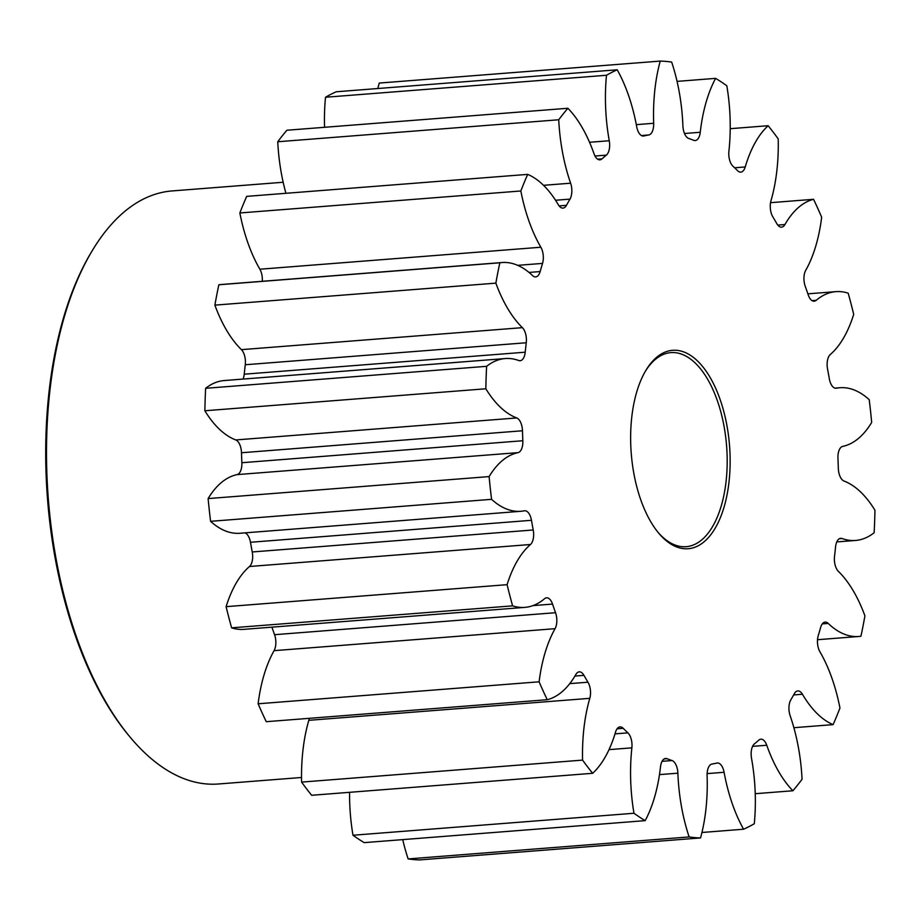 <?xml version="1.0" encoding="UTF-8"?>
<svg xmlns="http://www.w3.org/2000/svg" width="921" height="921" viewBox="0 0 921 921"><rect width="100%" height="100%" fill="white"/><g stroke="black" fill="none" stroke-linecap="round" stroke-linejoin="round"><path stroke-width="1.38" d="M636.307 124.646L653.68 123.287A12.33 6.113 -94.5 0 1 653.68 125.003A12.33 6.113 -94.5 0 1 648.764 134.973L641.43 135.548M589.544 142.283L609.265 140.74A12.33 6.113 -94.5 0 1 609.644 145.932A12.33 6.113 -94.5 0 1 606.375 155.119L595.001 156.017M543.528 185.317L570.617 183.198A12.33 6.113 -94.5 0 1 571.837 191.637A12.33 6.113 -94.5 0 1 569.984 199.12L555.559 200.248M262.289 281.285A12.33 6.113 85.5 0 0 262.335 280.41A12.33 6.113 85.5 0 0 259.872 269.22L540.857 247.231A12.33 6.113 -94.5 0 1 543.309 258.433A12.33 6.113 -94.5 0 1 542.538 263.406L517.717 265.34M241.417 349.646L522.403 327.657A12.33 6.113 -94.5 0 1 526.398 340.874A12.33 6.113 -94.5 0 1 526.259 342.762L245.274 364.751A12.33 6.113 85.5 0 0 245.412 362.862A12.33 6.113 85.5 0 0 241.417 349.646A122.067 60.487 -94.5 0 1 214.881 305.127A389.364 192.915 85.5 0 1 218.853 284.773A122.067 60.487 -94.5 0 1 221.063 284.52L502.037 262.531A122.067 60.487 -94.5 0 1 532.568 275.598A12.33 6.113 -94.5 0 0 535.642 276.91A12.33 6.113 -94.5 0 0 540.155 271.557A316.352 156.743 -94.5 0 1 542.538 263.406M241.855 462.722L522.829 440.733A12.33 6.113 -94.5 0 1 522.84 442.679A12.33 6.113 -94.5 0 1 518.039 452.637L237.054 474.614A12.33 6.113 85.5 0 0 241.866 464.656A12.33 6.113 85.5 0 0 241.855 462.722A316.352 156.743 -94.5 0 1 241.486 452.752A12.33 6.113 85.5 0 0 235.764 439.939A122.067 60.487 -94.5 0 1 204.853 410.766A389.364 192.915 85.5 0 1 205.164 399.507A389.364 192.915 85.5 0 1 205.636 388.305A122.067 60.487 -94.5 0 1 224.252 380.546L505.226 358.557A122.067 60.487 -94.5 0 1 518.753 360.502A12.33 6.113 -94.5 0 0 520.123 360.71A12.33 6.113 -94.5 0 0 525.212 352.202A316.352 156.743 -94.5 0 1 526.259 342.762M252.239 551.967L533.224 529.978A12.33 6.113 -94.5 0 1 533.639 535.4A12.33 6.113 -94.5 0 1 530.473 544.507L249.499 566.496A12.33 6.113 85.5 0 0 252.665 557.378A12.33 6.113 85.5 0 0 252.239 551.967A316.352 156.743 -94.5 0 1 250.477 542.273A12.33 6.113 85.5 0 0 244.882 532.879M274.562 634.696L555.536 612.707A12.33 6.113 -94.5 0 1 556.825 621.341A12.33 6.113 -94.5 0 1 555.064 628.686L274.078 650.663A12.33 6.113 85.5 0 0 275.84 643.33A12.33 6.113 85.5 0 0 274.562 634.696A316.352 156.743 -94.5 0 1 271.925 627.166M569.742 683.635L587.966 682.208A12.33 6.113 -94.5 0 1 590.522 693.559A12.33 6.113 -94.5 0 1 589.797 698.337L308.811 720.326A12.33 6.113 85.5 0 0 309.26 718.322M615.009 733.864L627.892 732.863A12.33 6.113 -94.5 0 1 631.99 746.183A12.33 6.113 -94.5 0 1 631.875 747.84L609.023 749.636M653.68 123.287A122.067 60.487 -94.5 0 1 653.668 106.387A122.067 60.487 -94.5 0 1 660.242 61.085L379.256 83.063A122.067 60.487 -94.5 0 0 377.863 88.52M324.56 127.294A122.067 60.487 -94.5 0 1 324.583 111.314A122.067 60.487 -94.5 0 1 325.516 97.246A389.364 192.915 85.5 0 1 336.234 91.778L617.208 69.789A122.067 60.487 -94.5 0 1 636.699 126.73A12.33 6.113 -94.5 0 0 643.422 136.043A12.33 6.113 -94.5 0 0 643.883 135.963A316.352 156.743 -94.5 0 1 648.764 134.973M609.265 140.74A122.067 60.487 -94.5 0 1 605.569 89.325A122.067 60.487 -94.5 0 1 606.49 75.269L325.516 97.246M589.797 698.337A122.067 60.487 -94.5 0 0 582.648 745.722A122.067 60.487 -94.5 0 0 582.579 760.113L301.593 782.102A122.067 60.487 -94.5 0 1 301.662 767.711A122.067 60.487 -94.5 0 1 308.811 720.326M631.875 747.84A122.067 60.487 -94.5 0 0 630.701 764.303A122.067 60.487 -94.5 0 0 633.97 813.255L352.985 835.243A122.067 60.487 -94.5 0 1 349.577 792.313M505.226 358.557A122.067 60.487 -94.5 0 0 486.622 366.316A389.364 192.915 85.5 0 0 486.138 377.518A389.364 192.915 85.5 0 0 485.839 388.777L204.853 410.766M630.747 431.109A99.503 49.297 -94.5 0 1 645.978 370.219A99.503 49.297 -94.5 0 1 701.491 365.177A99.503 49.297 -94.5 0 1 730.031 467.903A99.503 49.297 -94.5 0 1 658.734 533.178A99.503 49.297 -94.5 0 1 630.747 431.109M658.031 532.326A97.338 48.226 85.5 0 0 686.11 546.694A97.338 48.226 85.5 0 0 727.083 467.649A97.338 48.226 85.5 0 0 670.925 352.616A97.338 48.226 85.5 0 0 645.425 371.175M130.483 737.583L129.09 735.902A295.261 146.289 -94.5 0 1 46.05 433.02A295.261 146.289 -94.5 0 1 91.248 252.342L92.376 250.466A297.425 147.36 85.5 0 0 46.844 432.479A297.425 147.36 85.5 0 0 130.483 737.583A297.425 147.36 85.5 0 0 218.427 783.99L301.524 777.485M700.547 837.937L419.562 859.915A389.364 192.915 85.5 0 1 408.141 858.925L689.127 836.936A389.364 192.915 85.5 0 0 700.547 837.937A122.067 60.487 -94.5 0 0 707.109 792.624A122.067 60.487 -94.5 0 0 707.098 775.724A12.33 6.113 -94.5 0 1 707.098 774.02A12.33 6.113 -94.5 0 1 712.014 764.039A316.352 156.743 -94.5 0 0 716.906 763.048A12.33 6.113 -94.5 0 1 717.367 762.979A12.33 6.113 -94.5 0 1 724.09 772.282L707.121 773.617M701.94 832.48L743.569 829.222A389.364 192.915 85.5 0 0 754.287 823.754A122.067 60.487 -94.5 0 0 755.22 809.686A122.067 60.487 -94.5 0 0 751.513 758.282A12.33 6.113 -94.5 0 1 751.145 753.079A12.33 6.113 -94.5 0 1 754.403 743.892A316.352 156.743 -94.5 0 0 758.789 740.139A12.33 6.113 -94.5 0 1 760.884 739.183A12.33 6.113 -94.5 0 1 766.756 745.25L752.595 746.355M766.756 745.25A122.067 60.487 -94.5 0 0 792.9 790.759A389.364 192.915 85.5 0 0 802.053 779.247A122.067 60.487 -94.5 0 0 790.172 715.813A12.33 6.113 -94.5 0 1 788.952 707.374A12.33 6.113 -94.5 0 1 790.805 699.891A316.352 156.743 -94.5 0 0 794.328 693.697A12.33 6.113 -94.5 0 1 797.805 690.923A12.33 6.113 -94.5 0 1 802.433 694.25L793.637 694.941M802.433 694.25A122.067 60.487 -94.5 0 0 833.114 724.631A389.364 192.915 85.5 0 0 839.952 708.03A122.067 60.487 -94.5 0 0 819.92 651.78A12.33 6.113 -94.5 0 1 817.468 640.59A12.33 6.113 -94.5 0 1 818.251 635.617A316.352 156.743 -94.5 0 0 820.634 627.454A12.33 6.113 -94.5 0 1 825.135 622.101A12.33 6.113 -94.5 0 1 828.221 623.425L822.292 623.885M817.514 639.715L858.74 636.48A122.067 60.487 -94.5 0 0 860.951 636.227A389.364 192.915 85.5 0 0 864.923 615.873A122.067 60.487 -94.5 0 0 838.386 571.354A12.33 6.113 -94.5 0 1 834.38 558.138A12.33 6.113 -94.5 0 1 834.53 556.249A316.352 156.743 -94.5 0 0 835.577 546.809A12.33 6.113 -94.5 0 1 840.666 538.313A12.33 6.113 -94.5 0 1 842.024 538.509L839.342 538.716M836.775 541.928L855.551 540.454A122.067 60.487 -94.5 0 0 874.167 532.695A389.364 192.915 85.5 0 0 874.639 521.493A389.364 192.915 85.5 0 0 874.95 510.234A122.067 60.487 -94.5 0 0 844.039 481.061A12.33 6.113 -94.5 0 1 838.317 468.248A316.352 156.743 -94.5 0 0 837.949 458.278A12.33 6.113 -94.5 0 1 837.937 456.344A12.33 6.113 -94.5 0 1 842.75 446.386A122.067 60.487 -94.5 0 0 871.68 422.417A389.364 192.915 85.5 0 0 869.217 399.679A122.067 60.487 -94.5 0 0 839.883 387.741A122.067 60.487 -94.5 0 0 836.429 388.213A12.33 6.113 -94.5 0 1 836.084 388.259A12.33 6.113 -94.5 0 1 829.314 378.727A316.352 156.743 -94.5 0 0 827.553 369.033A12.33 6.113 -94.5 0 1 827.139 363.622A12.33 6.113 -94.5 0 1 830.305 354.504A122.067 60.487 -94.5 0 0 853.698 314.337A389.364 192.915 85.5 0 0 848.183 293.166A122.067 60.487 -94.5 0 0 835.923 291.646A122.067 60.487 -94.5 0 0 816.19 300.327A12.33 6.113 -94.5 0 1 814.199 301.202A12.33 6.113 -94.5 0 1 808.247 294.939A316.352 156.743 -94.5 0 0 805.242 286.304A12.33 6.113 -94.5 0 1 803.952 277.67A12.33 6.113 -94.5 0 1 805.725 270.337A122.067 60.487 -94.5 0 0 821.67 217.218A389.364 192.915 85.5 0 0 813.554 199.304L770.532 202.678M777.785 225.081L784.945 224.528A12.33 6.113 -94.5 0 1 781.549 227.153A12.33 6.113 -94.5 0 1 776.829 223.665A316.352 156.743 -94.5 0 0 772.811 216.803A12.33 6.113 -94.5 0 1 770.267 205.464A12.33 6.113 -94.5 0 1 770.992 200.674A122.067 60.487 -94.5 0 0 778.141 153.289A122.067 60.487 -94.5 0 0 778.21 138.898A389.364 192.915 85.5 0 0 768.137 125.717L730.226 128.687M734.624 167.783L745.227 166.954A12.33 6.113 -94.5 0 1 740.783 172.123A12.33 6.113 -94.5 0 1 737.594 170.696A316.352 156.743 -94.5 0 0 732.897 166.16A12.33 6.113 -94.5 0 1 728.787 152.828A12.33 6.113 -94.5 0 1 728.914 151.171A122.067 60.487 -94.5 0 0 730.088 134.708A122.067 60.487 -94.5 0 0 726.819 85.757A389.364 192.915 85.5 0 0 715.617 78.366L677.062 81.382M743.569 829.222A122.067 60.487 -94.5 0 1 724.09 772.282M858.74 636.48A122.067 60.487 -94.5 0 1 828.221 623.425M855.551 540.454A122.067 60.487 -94.5 0 1 842.024 538.509M784.945 224.528A122.067 60.487 -94.5 0 1 813.554 199.304M745.227 166.954A122.067 60.487 -94.5 0 1 768.137 125.717M684.499 133.51L700.259 132.267A122.067 60.487 -94.5 0 1 715.617 78.366M700.259 132.267A12.33 6.113 -94.5 0 1 695.194 140.556A12.33 6.113 -94.5 0 1 693.72 140.314A316.352 156.743 -94.5 0 0 688.724 138.461A12.33 6.113 -94.5 0 1 682.898 125.843A122.067 60.487 -94.5 0 0 671.662 62.075A389.364 192.915 85.5 0 0 660.242 61.085M617.208 69.789A389.364 192.915 85.5 0 0 606.49 75.269M597.683 159.206L601.989 158.873A316.352 156.743 -94.5 0 1 606.375 155.119M601.989 158.873A12.33 6.113 -94.5 0 1 599.905 159.84A12.33 6.113 -94.5 0 1 594.022 153.772A122.067 60.487 -94.5 0 0 567.889 108.264A389.364 192.915 85.5 0 0 558.736 119.765L277.751 141.753A122.067 60.487 -94.5 0 0 285.924 193.295M570.617 183.198A122.067 60.487 -94.5 0 1 558.736 119.765M559.105 205.901L566.461 205.325A316.352 156.743 -94.5 0 1 569.984 199.12M566.461 205.325A12.33 6.113 -94.5 0 1 562.973 208.1A12.33 6.113 -94.5 0 1 558.345 204.761A122.067 60.487 -94.5 0 0 527.675 174.38A389.364 192.915 85.5 0 0 520.837 190.981L239.851 212.97A122.067 60.487 -94.5 0 0 259.872 269.22M540.857 247.231A122.067 60.487 -94.5 0 1 520.837 190.981M522.403 327.657A122.067 60.487 -94.5 0 1 495.855 283.138A389.364 192.915 85.5 0 1 499.827 262.784A122.067 60.487 -94.5 0 1 502.037 262.531M235.764 439.939L516.75 417.95A122.067 60.487 -94.5 0 1 485.839 388.777M516.75 417.95A12.33 6.113 -94.5 0 1 522.46 430.763L241.486 452.752M522.829 440.733A316.352 156.743 -94.5 0 1 522.46 430.763M533.224 529.978A316.352 156.743 -94.5 0 1 531.463 520.296A12.33 6.113 -94.5 0 0 524.694 510.752A12.33 6.113 -94.5 0 0 524.348 510.81A122.067 60.487 -94.5 0 1 520.895 511.282A122.067 60.487 -94.5 0 1 491.572 499.332A389.364 192.915 85.5 0 1 489.109 476.594A122.067 60.487 -94.5 0 1 518.039 452.637M555.536 612.707A316.352 156.743 -94.5 0 1 552.531 604.084A12.33 6.113 -94.5 0 0 546.59 597.81A12.33 6.113 -94.5 0 0 544.599 598.685A122.067 60.487 -94.5 0 1 524.866 607.376A122.067 60.487 -94.5 0 1 512.606 605.857A389.364 192.915 85.5 0 1 507.091 584.674A122.067 60.487 -94.5 0 1 530.473 544.507M587.966 682.208A316.352 156.743 -94.5 0 1 583.96 675.346A12.33 6.113 -94.5 0 0 579.24 671.858A12.33 6.113 -94.5 0 0 575.844 674.494A122.067 60.487 -94.5 0 1 547.235 699.707A389.364 192.915 85.5 0 1 539.107 681.805A122.067 60.487 -94.5 0 1 555.064 628.686M582.579 760.113A389.364 192.915 85.5 0 0 592.652 773.295L311.666 795.284A389.364 192.915 85.5 0 1 301.593 782.102M627.892 732.863A316.352 156.743 -94.5 0 1 623.195 728.315A12.33 6.113 -94.5 0 0 620.006 726.899A12.33 6.113 -94.5 0 0 615.55 732.057A122.067 60.487 -94.5 0 1 592.652 773.295M633.97 813.255A389.364 192.915 85.5 0 0 645.172 820.646L364.186 842.634A389.364 192.915 85.5 0 1 352.985 835.243M662.049 761.333L672.054 760.55A316.352 156.743 -94.5 0 1 667.069 758.708A12.33 6.113 -94.5 0 0 665.584 758.467A12.33 6.113 -94.5 0 0 660.518 766.744A122.067 60.487 -94.5 0 1 645.172 820.646M672.054 760.55A12.33 6.113 -94.5 0 1 677.879 773.18L659.482 774.619M689.127 836.936A122.067 60.487 -94.5 0 1 677.879 773.18M408.141 858.925A122.067 60.487 -94.5 0 1 402.742 839.618M539.107 681.805L258.122 703.782A389.364 192.915 85.5 0 0 266.25 721.696L547.235 699.707M258.122 703.782A122.067 60.487 -94.5 0 1 274.078 650.663M524.866 607.376L243.881 629.354A122.067 60.487 -94.5 0 1 231.62 627.834A389.364 192.915 85.5 0 1 226.106 606.663A122.067 60.487 -94.5 0 1 249.499 566.496M520.895 511.282L239.921 533.259A122.067 60.487 -94.5 0 1 210.587 521.321A389.364 192.915 85.5 0 1 208.123 498.583A122.067 60.487 -94.5 0 1 237.054 474.614M243.029 379.072A12.33 6.113 85.5 0 0 244.226 374.191A316.352 156.743 -94.5 0 1 245.274 364.751M527.675 174.38L246.69 196.369A389.364 192.915 85.5 0 0 239.851 212.97M567.889 108.264L286.903 130.241A389.364 192.915 85.5 0 0 277.751 141.753M792.9 790.759L755.243 793.706M833.114 724.631L793.879 727.705M499.827 262.784L218.853 284.773M495.855 283.138L214.881 305.127M486.622 366.316L205.636 388.305M489.109 476.594L208.123 498.583M491.572 499.332L210.587 521.321M507.091 584.674L226.106 606.663M512.606 605.857L231.62 627.834M283.173 182.254L172.031 190.946A297.425 147.36 85.5 0 0 92.376 250.466M667.069 758.708L664.156 758.927M623.195 728.315L617.07 728.799M583.96 675.346L574.923 676.06M552.531 604.084L532.937 605.615M531.463 520.296L250.477 542.273M244.226 374.191L525.212 352.202M529.011 272.432L540.155 271.557M642.95 136.043L643.883 135.963M812.092 300.649L816.19 300.327M835.738 388.259L836.429 388.213M807.878 293.834L835.923 291.646M834.921 388.121L839.883 387.741"/></g></svg>
